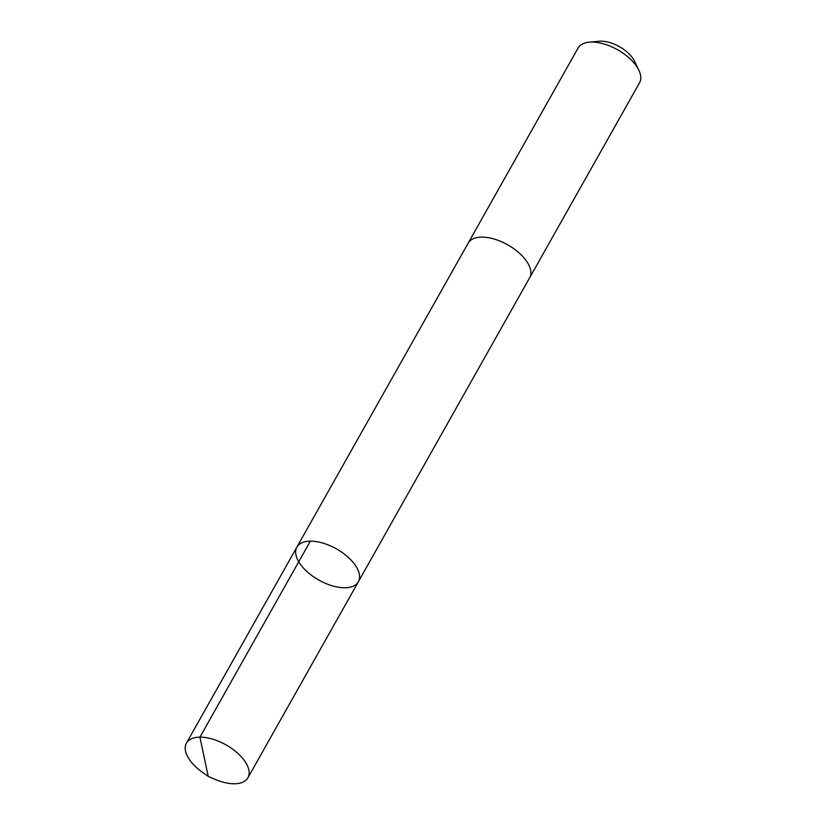<?xml version="1.0" encoding="UTF-8"?>
<svg xmlns="http://www.w3.org/2000/svg" width="825" height="825" viewBox="0 0 825 825"><rect width="100%" height="100%" fill="white"/><g stroke="black" fill="none" stroke-linecap="round" stroke-linejoin="round"><path stroke-width="1.24" d="M468.002 243.447A35.289 17.913 29.4 0 1 468.177 243.117A35.279 17.902 29.4 0 1 501.435 241.704A35.279 17.902 29.4 0 1 530.661 270.322A35.279 17.902 29.4 0 1 529.66 277.757L358.359 581.78A35.289 17.913 -150.6 0 0 359.36 574.344A35.289 17.913 -150.6 0 0 330.134 545.727A35.289 17.913 -150.6 0 0 296.876 547.14A35.289 17.913 -150.6 0 0 318.821 580.058A35.289 17.913 -150.6 0 0 358.359 581.78A35.289 17.913 -150.6 0 0 359.36 574.344A35.289 17.913 -150.6 0 0 330.134 545.727A35.289 17.913 -150.6 0 0 296.876 547.14L186.429 743.139A35.289 17.913 29.4 0 1 219.687 741.727A35.289 17.913 29.4 0 1 248.913 770.344A35.289 17.913 29.4 0 1 247.923 777.789A35.289 17.913 29.4 0 1 214.624 779.182L208.209 776.377L199.928 737.148L310.365 541.148M208.209 776.377L202.486 772.344A35.289 17.913 29.4 0 1 185.429 750.575A35.289 17.913 29.4 0 1 186.429 743.139M296.876 547.14L468.188 243.117A35.289 17.913 29.4 0 1 507.715 244.829A35.289 17.913 29.4 0 1 529.671 277.757A35.289 17.913 29.4 0 1 529.475 278.087M468.177 243.117L578.077 48.067A35.289 17.913 29.4 0 1 589.163 42.199A35.289 17.913 29.4 0 1 638.849 70.197A35.289 17.913 29.4 0 1 639.571 82.717L529.671 277.757M589.163 42.199L599.146 41.25A25.101 12.736 29.4 0 1 634.487 61.163L638.849 70.197M358.359 581.78L247.923 777.789"/></g></svg>
